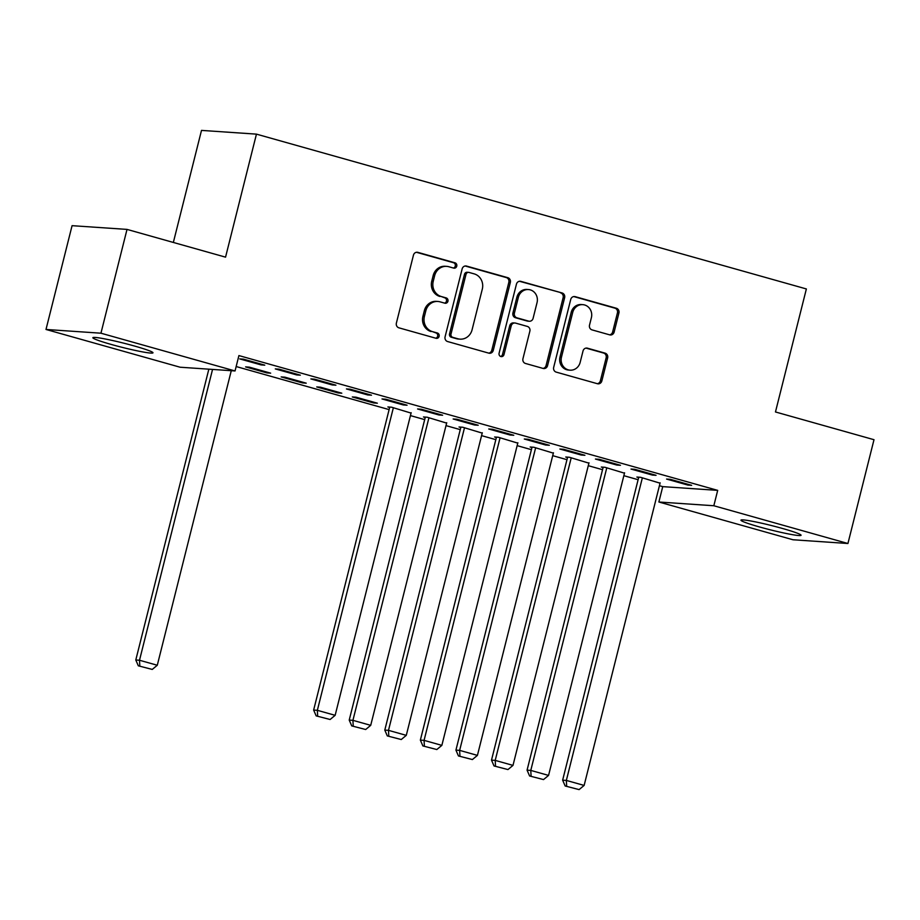 <?xml version="1.0" encoding="UTF-8"?>
<svg xmlns="http://www.w3.org/2000/svg" width="920" height="920" viewBox="0 0 920 920"><rect width="100%" height="100%" fill="white"/><g stroke="black" fill="none" stroke-linecap="round" stroke-linejoin="round"><path stroke-width="1.38" d="M456.757 266.144A2.725 2.53 93.9 0 0 454.974 262.809L417.887 252.367A3.898 3.611 93.9 0 0 413.448 255.162L396.382 323.081A3.898 3.611 93.9 0 0 398.923 327.83L436.022 338.284A2.725 2.53 93.9 0 0 439.127 336.329A2.725 2.53 93.9 0 0 437.345 332.994L432.549 331.648A12.477 11.569 93.9 0 1 424.407 316.422L425.834 310.764A12.477 11.569 93.9 0 1 437.851 301.461A12.477 11.569 93.9 0 1 440.036 301.841L444.843 303.186A2.725 2.53 93.9 0 0 447.948 301.231A2.725 2.53 93.9 0 0 446.166 297.907L441.358 296.55A12.477 11.569 93.9 0 1 433.228 281.336L434.642 275.678A12.477 11.569 93.9 0 1 446.66 266.363A12.477 11.569 93.9 0 1 448.856 266.742L453.652 268.099A2.725 2.53 93.9 0 0 456.757 266.144M453.364 268.019A2.725 2.53 93.9 0 0 453.491 262.717L416.449 252.287M435.735 338.203A2.725 2.53 93.9 0 0 435.861 332.902L432.549 331.648M444.555 303.105A2.725 2.53 93.9 0 0 444.682 297.804L441.358 296.55M759.425 526.93A30.992 2.219 14.1 0 1 740.945 520.168A30.992 2.219 14.1 0 1 782.598 528.505A30.992 2.219 14.1 0 1 801.067 535.267A30.992 2.219 14.1 0 1 759.425 526.93M111.331 344.471A30.992 2.219 14.1 0 1 92.862 337.697A30.992 2.219 14.1 0 1 134.504 346.035A30.992 2.219 14.1 0 1 152.984 352.808A30.992 2.219 14.1 0 1 111.331 344.471M609.695 334.857A3.898 3.611 93.9 0 0 614.134 332.062L618.918 313.007A3.898 3.611 93.9 0 0 616.377 308.257L575.172 296.654A3.898 3.611 93.9 0 0 570.733 299.448L553.679 367.367A3.898 3.611 93.9 0 0 556.221 372.117L597.413 383.721A3.898 3.611 93.9 0 0 601.852 380.926L607.637 357.914A3.898 3.611 93.9 0 0 605.095 353.153L587.466 348.185A3.898 3.611 93.9 0 0 583.027 350.98L580.152 362.399A10.431 9.671 93.9 0 1 570.112 370.173A10.431 9.671 93.9 0 1 561.476 357.132L572.712 312.421A10.431 9.671 93.9 0 1 582.751 304.647A10.431 9.671 93.9 0 1 591.387 317.676L589.513 325.139A3.898 3.611 93.9 0 0 592.054 329.889L609.695 334.857M659.421 485.702L662.745 486.634L717.692 490.371L238.912 355.58L235.048 370.955L180.102 367.218L46 329.464L100.947 333.201L235.048 370.955M717.692 490.371L713.828 505.747L847.929 543.501L792.982 539.764L658.881 502.009L713.828 505.747M46 329.464L72.07 225.676L127.017 229.402L225.549 257.151L256.45 134.136L806.369 288.949L775.468 411.964L874 439.702L847.929 543.501M127.017 229.402L100.947 333.201M510.335 282.44A3.898 3.611 93.9 0 0 507.782 277.679L466.589 266.087A3.898 3.611 93.9 0 0 462.15 268.87L445.084 336.789A3.898 3.611 93.9 0 0 447.637 341.55L488.83 353.153A3.898 3.611 93.9 0 0 493.269 350.359L510.335 282.44L508.841 282.336A3.898 3.611 93.9 0 0 506.299 277.575L465.152 265.995M520.881 281.37L562.085 292.962A3.898 3.611 93.9 0 1 564.627 297.723L547.561 365.642A3.898 3.611 93.9 0 1 543.122 368.437L525.492 363.469A3.898 3.611 93.9 0 1 522.951 358.708L529.862 331.166A3.898 3.611 93.9 0 0 527.321 326.416L515.625 323.115A3.898 3.611 93.9 0 0 511.186 325.91L503.987 354.591A2.725 2.53 93.9 0 1 501.354 356.626A2.725 2.53 93.9 0 1 499.1 353.211L516.442 284.154A3.898 3.611 93.9 0 1 520.881 281.37L519.501 281.279M256.45 134.136L201.503 130.398L173.351 242.454M652.349 475.065L656.063 475.318L634.719 469.303L631.005 469.062L652.349 475.065L652.533 474.329M624.484 473.179L605.015 467.291L601.3 467.038L603.083 467.544M581.21 455.032L584.913 455.285L563.58 449.282L559.866 449.029L581.21 455.032L581.394 454.296M553.346 453.146L533.876 447.258L530.161 447.016L531.933 447.511M510.059 435.01L513.774 435.263L492.43 429.249L488.727 428.996L510.059 435.01L510.255 434.263M482.206 433.113L462.725 427.236L459.022 426.983L460.793 427.478M438.921 414.978L442.635 415.23L421.291 409.228L417.577 408.974L438.921 414.978L439.104 414.241M411.056 413.091L391.586 407.203L387.872 406.95L389.654 407.456M367.781 394.956L371.496 395.197L350.152 389.195L346.438 388.941L367.781 394.956L367.966 394.209M338.077 392.932L341.791 393.185L320.447 387.182L316.733 386.929L338.077 392.932L338.261 392.196M296.642 374.923L300.357 375.176L279.013 369.161L275.298 368.909L296.642 374.923L296.827 374.175M266.938 372.91L270.652 373.152L249.308 367.149L245.594 366.896L266.938 372.91L267.122 372.163M236.164 366.539L389.114 409.607M410.423 415.598L424.683 419.623M445.993 425.615L460.253 429.628M481.574 435.631L495.822 439.645M517.143 445.648L531.392 449.661M552.713 455.664L566.973 459.678M588.282 465.681L602.543 469.694M623.852 475.686L638.112 479.699M261.073 364.906L264.787 365.159L243.443 359.156L239.729 358.903L261.073 364.906L261.257 364.171M302.507 382.916L306.222 383.168L284.878 377.166L281.163 376.912L302.507 382.916L302.691 382.179M332.212 384.94L335.926 385.192L314.582 379.178L310.868 378.925L332.212 384.94L332.396 384.192M373.647 402.948L377.361 403.202L356.017 397.187L352.303 396.945L373.647 402.948L373.83 402.212M403.351 404.961L407.065 405.214L385.721 399.211L382.007 398.958L403.351 404.961L403.535 404.225M446.625 423.096L427.156 417.22L423.453 416.967L425.224 417.473M474.49 424.994L478.204 425.247L456.86 419.232L453.146 418.979L474.49 424.994L474.674 424.258M517.776 443.129L498.306 437.253L494.592 437L496.363 437.494M545.629 445.027L549.343 445.28L527.999 439.265L524.297 439.012L545.629 445.027L545.824 444.279M588.915 463.162L569.445 457.274L565.731 457.022L567.502 457.527M616.779 465.048L620.482 465.301L599.15 459.298L595.435 459.046L616.779 465.048L616.963 464.312M660.054 483.184L640.584 477.308L636.87 477.054L638.653 477.56M687.918 485.081L691.633 485.334L670.289 479.32L666.574 479.067L687.918 485.081L688.102 484.334M662.745 486.634L658.881 502.009M446.66 266.363L445.176 266.271A12.477 11.569 93.9 0 0 433.159 275.575L434.642 275.678M439.875 296.459A12.477 11.569 93.9 0 1 431.744 281.233L433.159 275.575M437.851 301.461L436.367 301.358A12.477 11.569 93.9 0 0 424.35 310.661L425.834 310.764M431.066 331.545A12.477 11.569 93.9 0 1 422.924 316.33L424.35 310.661M488.773 353.13A3.898 3.611 93.9 0 0 491.786 350.255L508.841 282.336M469.096 272.446A2.725 2.53 93.9 0 0 465.991 274.401L451.018 334.017A2.725 2.53 93.9 0 0 452.801 337.353L457.861 338.767A12.477 11.569 93.9 0 0 460.046 339.147A12.477 11.569 93.9 0 0 472.063 329.843L482.31 289.087A12.477 11.569 93.9 0 0 474.168 273.873L469.096 272.446M468.625 272.366L467.141 272.262A2.725 2.53 93.9 0 0 464.508 274.298L465.991 274.401M460.046 339.147L458.562 339.054A12.477 11.569 93.9 0 1 456.377 338.675L451.317 337.249A2.725 2.53 93.9 0 1 449.535 333.914L464.508 274.298M519.455 281.279L562.085 292.962M543.064 368.414A3.898 3.611 93.9 0 0 546.077 365.539L563.143 297.62A3.898 3.611 93.9 0 0 560.591 292.87M514.947 323L513.463 322.897A3.898 3.611 93.9 0 0 509.703 325.806L502.504 354.487L503.987 354.591M500.618 356.454A2.725 2.53 93.9 0 0 502.504 354.487M537.05 302.588A10.431 9.671 93.9 0 0 528.413 289.547A10.431 9.671 93.9 0 0 518.362 297.321L514.406 313.076A3.898 3.611 93.9 0 0 516.959 317.837L528.655 321.126A3.898 3.611 93.9 0 0 533.094 318.343L537.05 302.588M528.413 289.547L526.93 289.443A10.431 9.671 93.9 0 0 516.879 297.229L518.362 297.321M529.333 321.252L527.85 321.149A3.898 3.611 93.9 0 1 527.16 321.022L515.464 317.733A3.898 3.611 93.9 0 1 512.923 312.984L516.879 297.229M582.751 304.647L581.267 304.543A10.431 9.671 93.9 0 0 571.216 312.317L572.712 312.421M570.112 370.173L568.629 370.07A10.431 9.671 93.9 0 1 559.992 357.041L571.216 312.317M597.367 383.697A3.898 3.611 93.9 0 0 600.369 380.822L606.154 357.811A3.898 3.611 93.9 0 0 603.612 353.05L586.028 348.105M609.638 334.834A3.898 3.611 93.9 0 0 612.639 331.959L617.435 312.903A3.898 3.611 93.9 0 0 614.882 308.154L573.746 296.562M208.84 369.173L135.792 659.996L139.506 660.249L212.554 369.426M231.276 370.691L157.286 665.252L152.248 669.426L138.322 665.815L152.248 669.426M139.805 665.919L139.506 660.249L157.286 665.252M138.322 665.815L135.792 659.996M389.747 407.077L313.639 710.067L317.354 710.32L393.369 407.709M411.159 412.712L335.144 715.323L330.108 719.497L316.169 715.886L330.108 719.497M317.653 715.99L317.354 710.32L335.144 715.323M316.169 715.886L313.639 710.067M425.316 417.093L349.221 720.084L352.923 720.337L428.938 417.726M446.729 422.728L370.714 725.339L365.677 729.514L351.739 725.903L365.677 729.514M353.222 726.006L352.923 720.337L370.714 725.339M351.739 725.903L349.221 720.084M460.885 427.11L384.79 730.1L388.493 730.353L464.508 427.731M482.298 432.745L406.284 735.356L401.247 739.53L387.308 735.919L401.247 739.53M388.792 736.023L388.493 730.353L406.284 735.356M387.308 735.919L384.79 730.1M496.466 437.126L420.359 740.106L424.074 740.358L500.077 437.747M517.868 442.761L441.853 745.372L436.816 749.535L422.878 745.936L436.816 749.535M424.373 746.039L424.074 740.358L441.853 745.372M422.878 745.936L420.359 740.106M532.036 447.143L455.929 750.122L459.643 750.375L535.647 447.764M553.438 452.766L477.422 755.389L472.385 759.552L458.447 755.952L472.385 759.552M459.942 756.044L459.643 750.375L477.422 755.389M458.447 755.952L455.929 750.122M567.605 457.148L491.498 760.138L495.213 760.391L571.216 457.78M589.007 462.783L512.992 765.394L507.955 769.568L494.028 765.957L507.955 769.568M495.512 766.061L495.213 760.391L512.992 765.394M494.028 765.957L491.498 760.138M603.175 467.164L527.068 770.155L530.783 770.408L606.786 467.797M624.577 472.799L548.561 775.41L543.524 779.585L529.598 775.974L543.524 779.585M531.082 776.077L530.783 770.408L548.561 775.41M529.598 775.974L527.068 770.155M638.744 477.181L562.637 780.171L566.352 780.424L642.367 477.802M660.146 482.816L584.131 785.427L579.094 789.601L565.167 785.99L579.094 789.601M566.651 786.094L566.352 780.424L584.131 785.427M565.167 785.99L562.637 780.171M453.491 262.717L454.974 262.809M435.861 332.902L437.345 332.994M444.682 297.804L446.166 297.907M431.744 281.233L433.228 281.336M422.924 316.33L424.407 316.422M416.507 252.275L417.887 252.367M491.786 350.255L493.269 350.359M465.209 265.983L466.589 266.087M506.299 277.575L507.782 277.679M449.535 333.914L451.018 334.017M451.317 337.249L452.801 337.353M456.377 338.675L457.861 338.767M563.143 297.62L564.627 297.723M546.077 365.539L547.561 365.642M509.703 325.806L511.186 325.91M512.923 312.984L514.406 313.076M515.464 317.733L516.959 317.837M527.16 321.022L528.655 321.126M559.992 357.041L561.476 357.132M586.086 348.093L587.466 348.185M603.612 353.05L605.095 353.153M606.154 357.811L607.637 357.914M600.369 380.822L601.852 380.926M573.792 296.562L575.172 296.654M614.882 308.154L616.377 308.257M617.435 312.903L618.918 313.007M612.639 331.959L614.134 332.062"/></g></svg>
